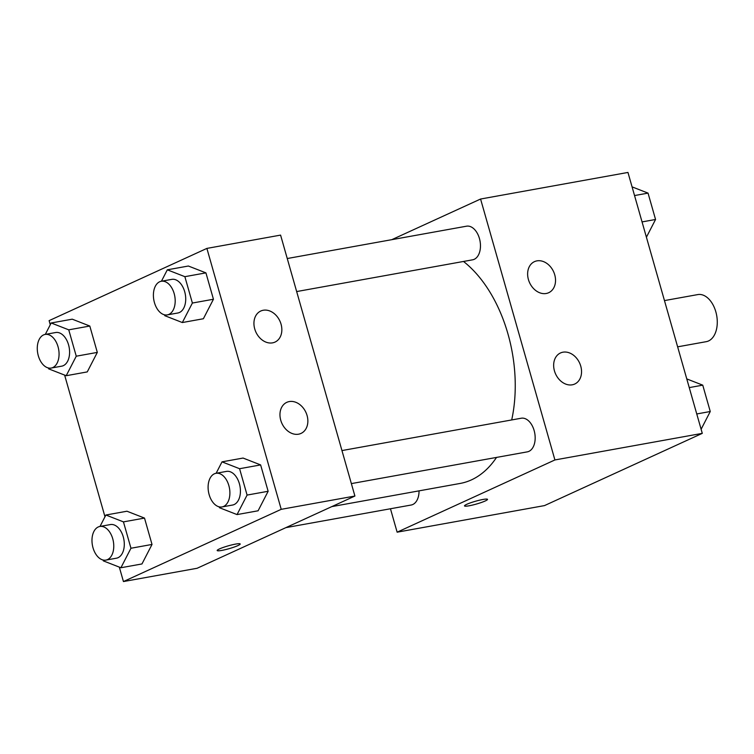 <?xml version="1.0" encoding="UTF-8"?>
<svg xmlns="http://www.w3.org/2000/svg" width="754" height="754" viewBox="0 0 754 754"><rect width="100%" height="100%" fill="white"/><g stroke="black" fill="none" stroke-linecap="round" stroke-linejoin="round"><path stroke-width="1.13" d="M677.639 346.831L706.272 341.666A23.921 14.892 -100.2 0 0 708.524 340.959A23.921 14.892 -100.2 0 0 716.3 313.626A23.921 14.892 -100.2 0 0 697.78 294.588L664.462 300.592M391.807 239.668L480.581 199.028L627.959 172.44L702.285 433.362L544.501 505.595L397.132 532.183L390.459 508.761M482.918 499.478A11.96 1.47 -15.9 0 1 487.518 499.355A11.96 1.47 -15.9 0 1 476.424 504.049A11.96 1.47 -15.9 0 1 464.511 505.915A11.96 1.47 -15.9 0 1 470.684 502.767A11.96 1.47 -15.9 0 1 482.918 499.478M480.581 199.028L554.916 459.949L702.285 433.362M554.916 459.949L397.132 532.183M464.511 505.906A11.96 1.47 164.1 0 0 476.415 504.04A11.96 1.47 164.1 0 0 487.518 499.355M528.422 279.555A17.088 13.204 -114.6 0 1 534.473 261.638A17.088 13.204 -114.6 0 1 553.587 271.685A17.088 13.204 -114.6 0 1 548.695 292.712A17.088 13.204 -114.6 0 1 528.422 279.555M554.444 370.874A17.088 13.204 -114.6 0 1 560.486 352.966A17.088 13.204 -114.6 0 1 579.6 363.004A17.088 13.204 -114.6 0 1 574.708 384.04A17.088 13.204 -114.6 0 1 554.444 370.874M285.898 527.63L411.184 505.02A17.088 10.641 -100.2 0 0 419.045 490.854M296.661 291.562L472.607 259.819A17.088 10.641 -100.2 0 0 474.219 259.31A17.088 10.641 -100.2 0 0 479.77 239.791A17.088 10.641 -100.2 0 0 466.538 226.191L287.255 258.528M351.364 483.606L527.31 451.863A17.088 10.641 -100.2 0 0 528.922 451.354A17.088 10.641 -100.2 0 0 534.473 431.835A17.088 10.641 -100.2 0 0 521.24 418.225L341.958 450.572M331.854 506.594L460.119 483.446A119.745 74.561 -100.2 0 0 471.41 479.893A119.745 74.561 -100.2 0 0 496.528 457.414M511.702 419.95A119.745 74.561 -100.2 0 0 463.503 261.459M354.908 496.038L280.582 235.107L206.888 248.405L281.223 509.327L354.908 496.038L197.124 568.271L123.439 581.56L119.33 567.131M263.25 310.252A17.088 13.204 -114.6 0 1 280.535 322.599A17.088 13.204 -114.6 0 1 275.003 342.09A17.088 13.204 -114.6 0 1 254.729 328.933A17.088 13.204 -114.6 0 1 260.78 311.016A17.088 13.204 -114.6 0 1 263.25 310.252M298.556 434.191A17.088 13.204 -114.6 0 1 280.752 420.251A17.088 13.204 -114.6 0 1 286.793 402.344A17.088 13.204 -114.6 0 1 305.917 412.381A17.088 13.204 -114.6 0 1 301.016 433.418A17.088 13.204 -114.6 0 1 298.556 434.191M126.945 511.221L144.504 518.083L126.945 511.221L105.89 515.02L123.449 521.881L130.96 548.243L120.913 567.743L103.355 560.882L103.1 560.015M152.016 544.445L144.504 518.083L152.016 544.445L141.969 563.945L152.016 544.445L130.96 548.243M72.243 319.178L89.801 326.039L72.243 319.178L51.187 322.976L68.746 329.837L76.258 356.199L66.211 375.709L48.642 368.847L48.397 367.971M97.313 352.401L89.801 326.039L97.313 352.401L87.257 371.911L97.313 352.401L76.258 356.199M188.368 266.021L205.927 272.873L188.368 266.021L167.313 269.819L184.871 276.671L192.383 303.042L182.336 322.542L164.777 315.681L164.523 314.814M213.439 299.244L205.927 272.873L213.439 299.244L203.382 318.744L213.439 299.244L192.383 303.042M281.223 509.327L123.439 581.56M50.282 324.738L49.114 320.638L206.888 248.405M104.985 516.782L64.618 375.087M258.094 510.788L268.141 491.278L260.63 464.916L243.071 458.055L260.63 464.916L268.141 491.278L258.094 510.788L237.039 514.586L219.48 507.725L219.225 506.848M219.471 548.921A11.96 1.47 -15.9 0 1 232.128 544.831A11.96 1.47 -15.9 0 1 240.187 543.983A11.96 1.47 -15.9 0 1 229.084 548.676A11.96 1.47 -15.9 0 1 217.18 550.533A11.96 1.47 -15.9 0 1 219.471 548.921M217.18 550.524A11.96 1.47 164.1 0 0 229.084 548.667A11.96 1.47 164.1 0 0 240.187 543.973M100.009 526.433L105.89 515.02M105.909 560.099L116.436 558.196A17.088 10.641 -100.2 0 0 118.048 557.696A17.088 10.641 -100.2 0 0 123.599 538.177A17.088 10.641 -100.2 0 0 110.367 524.567L99.839 526.471A17.088 10.641 -100.2 0 0 92.403 545.17A17.088 10.641 -100.2 0 0 105.909 560.099A17.088 10.641 -100.2 0 0 107.52 559.591A17.088 10.641 -100.2 0 0 113.072 540.071A17.088 10.641 -100.2 0 0 99.839 526.471M123.449 521.881L144.504 518.083M120.913 567.743L141.969 563.945M45.306 334.399L51.187 322.976M51.206 368.056L61.734 366.161A17.088 10.641 -100.2 0 0 63.345 365.652A17.088 10.641 -100.2 0 0 68.897 346.133A17.088 10.641 -100.2 0 0 55.664 332.523L45.136 334.427A17.088 10.641 -100.2 0 0 37.7 353.126A17.088 10.641 -100.2 0 0 51.206 368.056A17.088 10.641 -100.2 0 0 52.818 367.547A17.088 10.641 -100.2 0 0 58.369 348.028A17.088 10.641 -100.2 0 0 45.136 334.427M68.746 329.837L89.801 326.039M66.211 375.709L87.257 371.911M216.134 473.276L222.015 461.853L239.583 468.715L247.086 495.076L237.039 514.586M222.034 506.933L232.562 505.039A17.088 10.641 -100.2 0 0 234.174 504.53A17.088 10.641 -100.2 0 0 239.725 485.011A17.088 10.641 -100.2 0 0 226.492 471.401L215.964 473.305A17.088 10.641 -100.2 0 0 208.528 492.004A17.088 10.641 -100.2 0 0 222.034 506.933A17.088 10.641 -100.2 0 0 223.646 506.424A17.088 10.641 -100.2 0 0 229.197 486.905A17.088 10.641 -100.2 0 0 215.964 473.305M222.015 461.853L243.071 458.055M239.583 468.715L260.63 464.916M247.086 495.076L268.141 491.278M161.431 281.233L167.313 269.819M167.331 314.889L177.859 312.995A17.088 10.641 -100.2 0 0 179.471 312.486A17.088 10.641 -100.2 0 0 185.022 292.967A17.088 10.641 -100.2 0 0 171.789 279.366L161.262 281.261A17.088 10.641 -100.2 0 0 153.825 299.969A17.088 10.641 -100.2 0 0 167.331 314.889A17.088 10.641 -100.2 0 0 168.943 314.38A17.088 10.641 -100.2 0 0 174.494 294.861A17.088 10.641 -100.2 0 0 161.262 281.261M184.871 276.671L205.927 272.873M182.336 322.542L203.382 318.744M686.771 378.913L702.747 385.153L710.259 411.514L701.116 429.262M689.25 387.594L702.747 385.153M696.753 413.955L710.259 411.514M632.069 186.869L648.044 193.118L655.556 219.48L646.414 237.218M634.538 195.55L648.044 193.118M642.05 221.912L655.556 219.48"/></g></svg>
